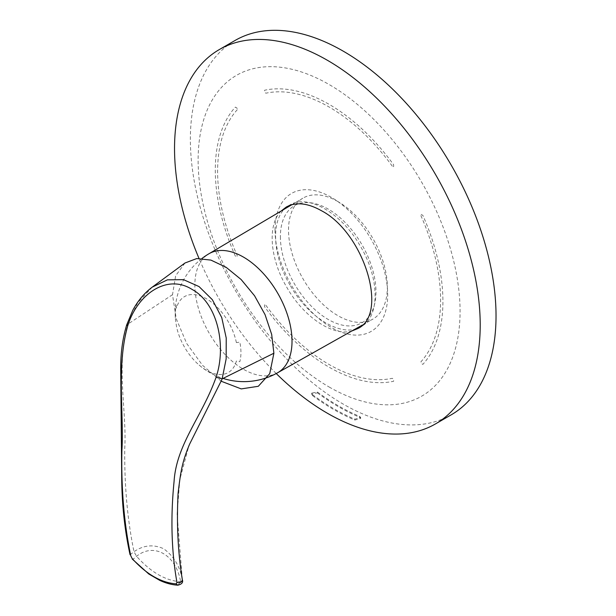 <?xml version="1.0" encoding="UTF-8"?>
<svg xmlns="http://www.w3.org/2000/svg" width="616" height="616" viewBox="0 0 616 616"><rect width="100%" height="100%" fill="white"/><g stroke="black" fill="none" stroke-linecap="round" stroke-linejoin="round"><path stroke-width="0.46" stroke-dasharray="3.08 2.31" d="M152.275 287.102L137.514 303.049L127.72 324.347C115.862 366.828 126.896 411.403 124.755 448.155C124.34 485.323 127.42 519.85 134.003 551.728L136.567 556.294C150.781 572.202 165.465 580.688 180.619 581.743L182.313 579.648L177.108 514.291L179.787 479.672L188.85 445.922M177.909 585.2L180.619 581.75C176.191 554.985 154.038 542.08 136.567 556.294C134.088 558.781 132.609 559.513 132.117 558.481M130.053 554.716L134.003 551.728C143.42 545.137 153.276 544.128 163.571 548.694C173.758 556.071 180.011 566.389 182.313 579.648M221.329 381.289L202.502 365.28L186.733 343.551L176.245 318.772L172.503 294.694L175.652 275.745L184.969 263.024M172.503 294.694L126.673 324.932M236.375 342.604A43.813 25.295 -120 0 0 206.445 298.76A43.813 25.295 -120 0 0 176.507 308.038A68.707 48.579 15 0 1 176.33 305.482A46.47 26.827 -120 0 0 175.368 318.249A46.47 26.827 -120 0 0 176.33 325.032A68.707 28.051 168.4 0 0 176.507 326.465A43.813 25.295 -120 0 0 199.122 365.065A43.813 25.295 -120 0 0 206.445 370.308A43.813 25.295 -120 0 0 236.375 361.03A68.707 48.579 -165 0 0 239.832 361.692A46.47 26.827 -120 0 0 239.832 342.142A68.707 28.051 -11.6 0 1 236.375 342.604M337.93 201.571A69.87 40.34 -120 0 0 302.787 198.237A69.87 40.34 -120 0 0 292.346 254.293A69.87 40.34 -120 0 0 337.93 315.669A69.87 40.34 -120 0 0 372.649 319.25A69.87 40.34 -120 0 0 383.637 263.34A69.87 40.34 -120 0 0 337.93 201.571M280.388 236.667A67.575 39.016 -120 0 0 352.067 325.833A67.575 39.016 -120 0 0 352.067 230.261A67.575 39.016 -120 0 0 280.388 236.667M275.036 229.891A79.657 45.992 -120 0 0 359.528 334.996A79.657 45.992 -120 0 0 359.528 222.345A79.657 45.992 -120 0 0 275.036 229.891M317.425 392.015C331.508 402.41 345.591 410.541 359.675 416.401L360.66 417.486L354.885 419.165C340.802 413.305 326.719 405.174 312.635 394.779L311.65 393.077L317.425 392.015L317.44 392.885L311.627 393.947L312.628 395.657L312.635 394.779M312.628 395.657C326.711 406.044 340.787 414.175 354.87 420.05L360.683 418.364L359.682 417.271L359.675 416.401M317.44 392.885C331.524 403.264 345.599 411.396 359.682 417.271M451.266 414.799A216.139 124.794 60 0 1 235.127 290.005A216.139 124.794 60 0 1 235.127 40.433M290.56 286.001C309.155 318.749 342.973 338.253 361.045 326.68C380.134 316.755 379.702 278.047 360.137 245.807C341.564 213.067 307.723 193.516 289.635 205.097C270.586 215.038 270.94 253.646 290.56 286.001M281.173 211.026C267.159 224.57 269.754 259.013 287.179 287.949C303.88 317.125 332.886 336.513 351.705 331.046M276.23 373.535A216.139 124.794 60 0 1 198.991 258.397M421.182 214.422L422.853 215.369A160.953 92.924 -120 0 1 422.853 364.387L421.182 363.409L420.951 361.769A157.681 91.037 -120 0 0 420.951 215.785L421.182 214.422M392.315 166.189A157.681 91.037 -120 0 0 265.889 93.201L264.587 92.177L264.572 90.244A160.953 92.924 -120 0 1 393.632 164.749L393.616 166.666L392.315 166.189M237.252 109.733A157.681 91.037 -120 0 0 237.252 255.717L236.66 257.165L235.35 256.133A160.953 92.924 -120 0 1 235.35 107.115L237.021 108.093L237.252 109.733M265.889 305.313A157.681 91.037 -120 0 0 392.315 378.301L393.616 379.325L393.632 381.258A160.953 92.924 -120 0 1 264.572 306.753L264.587 304.835L265.889 305.313M329.098 386.979A185.216 106.938 -120 0 0 442.527 225.618A185.216 106.938 -120 0 0 215.677 94.648A185.216 106.938 -120 0 0 329.098 386.979M277.577 372.796A68.707 39.663 60 0 1 243.443 369.269A68.707 39.663 -120 0 1 198.614 308.924A68.707 39.663 -120 0 1 208.878 253.8M354.87 420.05L354.885 419.165M199.122 365.065A68.707 68.707 0 0 0 223.023 378.401M291.768 204.751L302.787 198.237M362.354 325.055L372.649 319.25M202.01 258.443A68.707 68.707 0 0 0 175.368 318.249M311.65 393.077L311.627 393.955M360.66 417.486L360.683 418.364M357.665 328.636L361.045 326.68M286.255 207.053L289.635 205.097"/><path stroke-width="0.92" d="M216.077 377.285C202.133 416.608 176.345 444.298 174.066 481.55C170.478 517.679 171.441 551.297 176.954 582.413L176.084 583.891C160.976 582.644 146.323 574.181 132.124 558.489L130.746 555.709C124.101 523.608 121.152 488.665 121.899 450.881C124.093 413.567 116.324 366.582 127.62 326.218C137.26 294.071 167.067 273.65 191.822 289.274C217.925 303.326 226.603 345.969 216.085 377.277M216.085 377.285L222.137 378.863M273.889 353.23L222.137 378.855L226.149 358.912L226.226 337.999L221.745 317.579L212.351 299.699L199.014 286.555L183.499 279.664L167.436 279.841L152.275 287.102L184.962 263.017L196.743 258.558L210.918 260.098L226.164 267.321L241.133 279.518L254.554 295.765L265.065 314.661L271.671 334.419L273.889 353.23L269.746 373.642L258.304 386.294L241.241 388.904L221.329 381.289M176.954 582.42C180.219 583.067 182.005 582.143 182.313 579.648L182.375 579.902C183.299 582.436 181.797 584.199 177.855 585.192L177.962 585.192C172.003 584.869 165.935 583.26 159.76 580.372L148.749 573.966L132.209 559.012M188.85 445.922L189.659 444.044C181.697 462.978 180.627 472.657 178.086 493.2C176.53 524.07 177.962 552.983 182.375 579.918L182.375 579.902M189.659 444.044L221.914 379.525M176.084 583.891L177.862 585.185M132.117 558.481L130.746 555.709M198.991 258.397A216.139 124.794 60 0 1 219.304 49.565L235.127 40.433A216.139 124.794 60 0 1 343.197 51.136A216.139 124.794 60 0 1 484.399 241.603A216.139 124.794 60 0 1 451.266 414.799L435.443 423.939A216.139 124.794 60 0 1 276.23 373.535M351.705 331.046L357.665 328.636C389.127 314.222 363.94 232.632 321.321 210.649C307.623 202.98 295.942 201.779 286.255 207.053L281.173 211.026M219.304 49.565A216.139 124.794 60 0 1 327.373 60.268A216.139 124.794 60 0 1 468.576 250.735A216.139 124.794 60 0 1 435.443 423.939M152.475 286.956C144.46 292.939 137.915 300.693 132.817 310.233L126.688 324.886L127.62 326.203M291.768 204.751L208.878 253.8A68.707 39.663 -120 0 1 243.443 257.08A68.707 39.663 60 0 1 288.38 317.81A68.707 39.663 60 0 1 277.577 372.796L362.354 325.055M126.688 324.886C122.738 338.045 120.736 352.213 120.705 367.39L121.729 479.849C122.053 505.99 124.832 530.961 130.068 554.754M223.023 378.401A68.707 68.707 0 0 0 277.577 372.796M208.878 253.8A68.707 68.707 0 0 0 202.01 258.443"/></g></svg>
